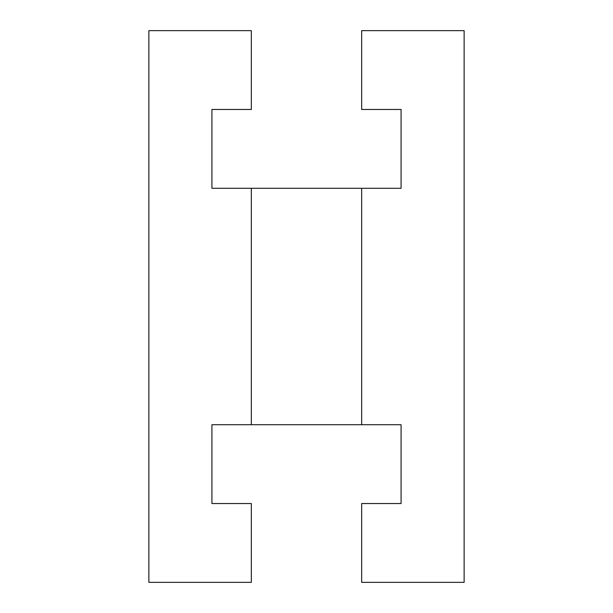 <?xml version="1.0" encoding="UTF-8"?>
<svg xmlns="http://www.w3.org/2000/svg" width="613" height="613" viewBox="0 0 613 613"><rect width="100%" height="100%" fill="white"/><g stroke="black" fill="none" stroke-linecap="round" stroke-linejoin="round"><path stroke-width="0.92" d="M361.67 188.275L211.922 188.275L211.922 109.466L251.33 109.466L251.33 30.65L148.875 30.65L148.875 582.35L251.33 582.35L251.33 503.534L211.922 503.534L211.922 424.725L401.078 424.725L401.078 503.534L361.67 503.534L361.67 582.35L464.125 582.35L464.125 30.65L361.67 30.65L361.67 109.466L401.078 109.466L401.078 188.275L361.67 188.275L361.67 424.725M251.33 424.725L251.33 188.275"/></g></svg>
